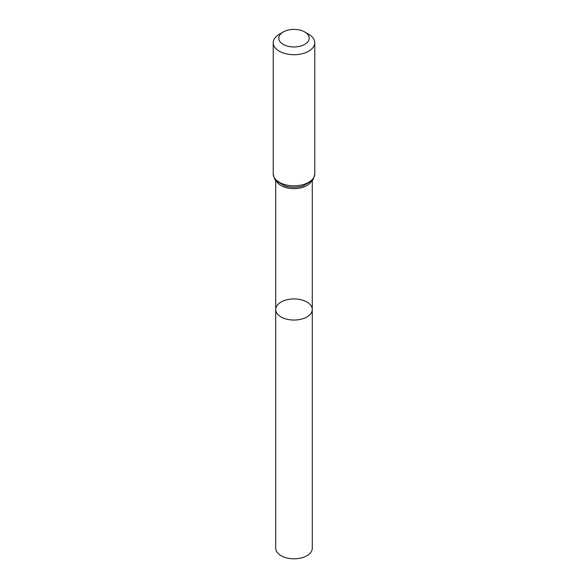 <?xml version="1.0" encoding="UTF-8"?>
<svg xmlns="http://www.w3.org/2000/svg" width="588" height="588" viewBox="0 0 588 588"><rect width="100%" height="100%" fill="white"/><g stroke="black" fill="none" stroke-linecap="round" stroke-linejoin="round"><path stroke-width="0.88" d="M275.721 309.494A18.279 10.555 0 0 0 294 320.048A18.279 10.555 0 0 0 312.279 309.494A18.279 10.555 180 0 1 300.997 319.247A18.279 10.555 180 0 1 281.079 316.954A18.279 10.555 180 0 1 275.721 309.494A18.279 10.555 180 0 1 294 298.947A18.279 10.555 180 0 1 312.279 309.494L312.279 548.251A18.279 10.555 0 0 1 300.997 557.997A18.279 10.555 0 0 1 281.079 555.711A18.279 10.555 0 0 1 275.721 548.251L275.721 180.325M308.685 34.244L304.753 31.973A15.2 8.776 180 0 1 304.753 44.387A15.2 8.776 180 0 1 283.247 44.387A15.2 8.776 180 0 1 283.247 31.973A15.2 8.776 180 0 1 304.753 31.973L308.685 34.244A20.771 11.988 180 0 1 314.771 42.718A20.771 11.988 180 0 1 294 54.713A20.771 11.988 180 0 1 273.229 42.718A20.771 11.988 180 0 1 279.315 34.244L283.247 31.973M311.427 181.251A18.279 10.555 180 0 1 294 188.623A18.279 10.555 180 0 1 276.573 181.251M314.771 173.835A20.771 11.988 180 0 1 294 185.83A20.771 11.988 180 0 1 273.229 173.835C274.17 178.208 275.162 180.56 276.213 180.876L284.842 185.911A19.522 11.268 180 0 0 303.158 185.911L311.787 180.876C312.838 180.56 313.83 178.208 314.771 173.835L314.771 42.718M312.279 180.325L312.279 309.494M273.229 42.718L273.229 173.835"/></g></svg>
